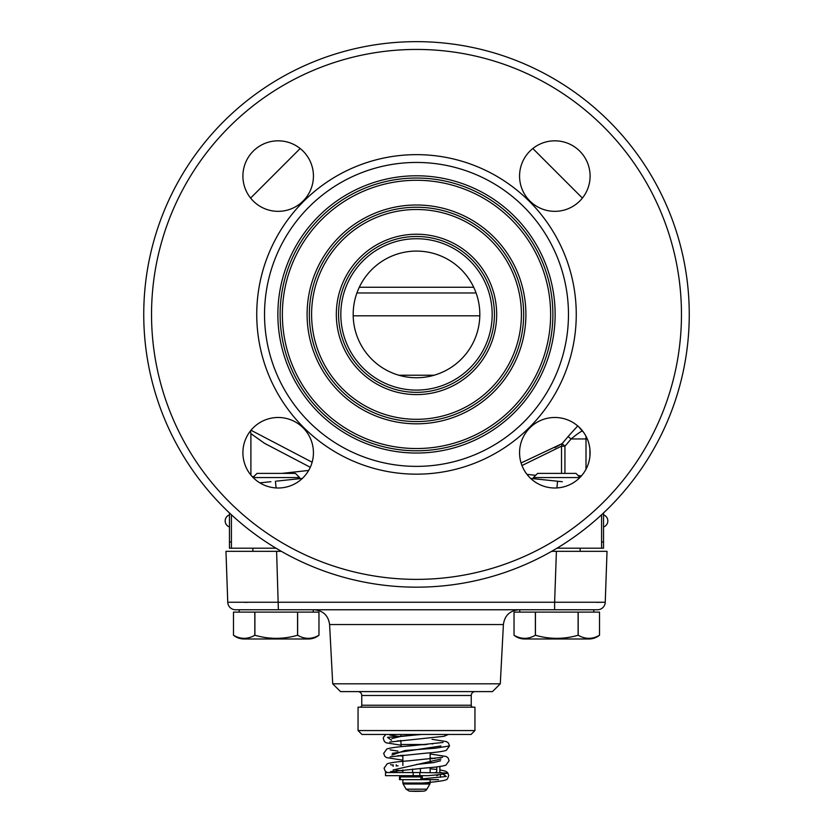 <?xml version="1.0" encoding="UTF-8"?>
<svg xmlns="http://www.w3.org/2000/svg" width="833" height="833" viewBox="0 0 833 833"><rect width="100%" height="100%" fill="white"/><g stroke="black" fill="none" stroke-linecap="round" stroke-linejoin="round"><path stroke-width="1.25" d="M251.004 430.255L312.136 462.232M577.727 425.923L568.075 436.554A194.662 194.662 0 0 1 562.088 443.635L521.083 462.971M554.83 447.696L559.568 445.072M276.004 548.208L229.46 548.208L229.46 512.941M556.996 548.208L603.54 548.208L603.54 512.941M231.418 514.763L231.418 548.208M231.418 547.135L231.418 541.971L229.46 541.971M259.854 482.869L270.923 481.703M276.618 481.11L302.358 478.402L299.599 478.694L299.599 477.569L295.423 473.394L257.022 473.394L252.993 477.424M302.358 478.402L281.731 480.568M416.5 587.171A272.755 272.755 0 0 1 143.745 314.405A272.755 272.755 0 0 1 416.5 41.65A272.755 272.755 0 0 1 689.255 314.405A272.755 272.755 0 0 1 416.5 587.171A272.755 272.755 0 0 1 143.745 314.405A272.755 272.755 0 0 1 416.5 41.65A272.755 272.755 0 0 1 689.255 314.405A272.755 272.755 0 0 1 416.5 587.171M554.83 211.343A35.267 35.267 0 0 0 590.097 176.086A35.267 35.267 0 0 0 554.83 140.819A35.267 35.267 0 0 0 519.563 176.086A35.267 35.267 0 0 0 554.83 211.343M278.17 211.343A35.267 35.267 0 0 0 313.437 176.086A35.267 35.267 0 0 0 278.17 140.819A35.267 35.267 0 0 0 242.903 176.086A35.267 35.267 0 0 0 278.17 211.343M554.83 488.003A35.267 35.267 0 0 0 590.097 452.736A35.267 35.267 0 0 0 554.83 417.479A35.267 35.267 0 0 0 519.563 452.736A35.267 35.267 0 0 0 554.83 488.003M278.17 488.003A35.267 35.267 0 0 0 313.437 452.736A35.267 35.267 0 0 0 278.17 417.479A35.267 35.267 0 0 0 242.903 452.736A35.267 35.267 0 0 0 278.17 488.003M416.5 162.445A151.97 151.97 0 0 0 264.53 314.405A151.97 151.97 0 0 0 416.5 466.376A151.97 151.97 0 0 0 568.47 314.405A151.97 151.97 0 0 0 416.5 162.445M416.5 453.037A138.632 138.632 0 0 1 277.868 314.405A138.632 138.632 0 0 1 416.5 175.784A138.632 138.632 0 0 1 555.132 314.405A138.632 138.632 0 0 1 416.5 453.037M416.5 450.788A136.383 136.383 0 0 1 280.117 314.405A136.383 136.383 0 0 1 416.5 178.033A136.383 136.383 0 0 1 552.883 314.405A136.383 136.383 0 0 1 416.5 450.788M416.5 180.282A134.134 134.134 0 0 1 550.634 314.405A134.134 134.134 0 0 1 416.5 448.539A134.134 134.134 0 0 1 282.366 314.405A134.134 134.134 0 0 1 416.5 180.282M416.5 423.82A109.404 109.404 0 0 1 307.096 314.405A109.404 109.404 0 0 1 416.5 205.001A109.404 109.404 0 0 1 525.904 314.405A109.404 109.404 0 0 1 416.5 423.82M416.5 421.56A107.155 107.155 0 0 1 309.345 314.405A107.155 107.155 0 0 1 416.5 207.25A107.155 107.155 0 0 1 523.655 314.405A107.155 107.155 0 0 1 416.5 421.56M416.5 209.499A104.906 104.906 0 0 1 521.406 314.405A104.906 104.906 0 0 1 416.5 419.311A104.906 104.906 0 0 1 311.594 314.405A104.906 104.906 0 0 1 416.5 209.499M416.5 394.592A80.176 80.176 0 0 1 336.324 314.405A80.176 80.176 0 0 1 416.5 234.229A80.176 80.176 0 0 1 496.676 314.405A80.176 80.176 0 0 1 416.5 394.592M416.5 392.343A77.927 77.927 0 0 1 338.573 314.405A77.927 77.927 0 0 1 416.5 236.478A77.927 77.927 0 0 1 494.427 314.405A77.927 77.927 0 0 1 416.5 392.343L418.281 392.322M416.5 238.727A75.678 75.678 0 0 1 492.178 314.405A75.678 75.678 0 0 1 416.5 390.094A75.678 75.678 0 0 1 340.822 314.405A75.678 75.678 0 0 1 416.5 238.727M416.5 377.734A63.318 63.318 0 0 0 479.818 314.405A63.318 63.318 0 0 0 416.5 251.087A63.318 63.318 0 0 0 353.182 314.405A63.318 63.318 0 0 0 416.5 377.734M476.08 292.977L356.92 292.977M411.617 392.031A19.482 12.287 -85.2 0 1 409.982 392.072L412.314 392.228M562.077 481.703L530.642 478.402L562.317 481.734M530.642 478.402L555.413 481.005M555.923 481.058L557.714 481.245M526.977 474.373L535.661 475.31M603.54 541.971L601.582 541.971L601.582 547.135M601.582 548.208L601.582 514.763M568.075 436.554L571.053 438.949A198.483 198.483 0 0 1 564.941 446.176L562.088 443.635L561.525 446.176L521.968 465.532M578.602 426.694L582.382 431.161C581.559 430.932 577.779 433.524 571.053 438.949L586.005 438.949L586.005 469.229M589.899 449.039L589.899 456.442M533.401 478.694L533.401 477.569L579.862 477.569M580.007 477.424L575.978 473.394L537.577 473.394L533.401 477.569M253.961 476.455L252.253 476.643L253.961 476.455M281.835 473.394L308.668 470.437M250.431 430.963L250.9 433.608L264.53 443.323L310.293 467.282M253.138 477.569L299.599 477.569M252.847 551.321L252.847 548.208M248.952 551.321L276.223 551.321M281.325 551.321L225.972 551.321L227.753 602.249L554.622 602.249L556.402 551.321L607.028 551.321L605.247 602.249L596.584 602.353M556.402 551.321L551.675 551.321M247.713 602.353L244.361 602.363M239.206 612.109L239.206 609.766L235.541 609.766L554.622 609.766L554.622 602.249L605.247 602.249A7.789 7.789 0 0 1 597.459 609.766L519.761 609.766L519.761 612.109M554.622 609.766L597.459 609.766M227.753 602.249A7.789 7.789 0 0 0 235.541 609.766A7.789 7.789 90 0 1 227.753 602.249A7.789 7.789 90 0 0 235.541 609.766M239.206 609.766L278.378 609.766L276.598 551.321M332.711 683.81L340.499 691.598L492.501 691.598L500.289 683.81L332.711 683.81L329.597 624.542C328.317 615.504 323.131 610.579 314.041 609.766M475.143 691.598A3.894 3.894 0 0 0 471.249 695.493L361.751 695.493A3.894 3.894 0 0 0 357.857 691.598M471.249 695.493L471.249 705.239L361.751 705.239L361.751 695.493M361.751 705.239A1.947 1.947 -90 0 1 359.804 707.186M471.249 705.239A1.947 1.947 90 0 0 473.196 707.186M358.055 707.186L474.945 707.186L474.945 730.562L471.051 734.456L361.949 734.456L358.055 730.562L358.055 707.186M358.055 730.562L474.945 730.562M389.771 742.026L444.01 736.31L446.592 734.456M419.811 775.669L427.766 775.669C439.147 774.784 445.717 773.888 447.498 773.003L419.811 772.545L419.811 775.669L385.502 775.669L385.502 772.545L413.189 772.545L413.189 775.669M442.844 774.117L446.363 776.471L422.446 778.834L422.185 775.669M421.987 734.456L387.491 737.351L391.489 740.235M397.58 740.818L400.954 741.099M390.167 756.822L427.048 753.053C436.544 752.345 442.958 751.449 446.28 750.366L449.518 745.952L435.42 748.211L405.046 750.491L391.874 755.052M397.83 755.635L402.86 756.052M430.14 758.072L435.045 758.478M440.928 759.05L393.124 769.963M396.237 770.275L402.86 770.837M420.571 734.456L400.517 736.507L391.864 738.559M400.225 740.547L400.954 740.641M432.046 743.869L432.671 743.952M440.938 745.962L392.249 753.365M400.465 755.354L402.86 755.646M430.14 758.478L432.421 758.759M440.553 760.758L433.524 762.601L416.5 764.465M421.123 775.669L420.863 779.271L422.446 778.834M439.116 774.596L436.763 775.669M439.876 772.545L439.876 766.485M436.763 766.881L436.763 770.994A1.562 1.562 0 0 1 435.201 772.545M393.124 772.545L393.124 771.087M393.124 766.36L393.124 764.756M397.799 772.545A1.562 1.562 0 0 1 396.237 770.994L396.237 770.66M396.237 766.048L396.237 764.756M412.606 772.545L412.606 769.078M420.394 772.545L420.394 768.422M420.946 776.929L399.486 776.929L399.486 779.657L438.512 779.657M423.758 791.121L409.242 791.121A116.901 116.901 0 0 0 423.758 791.121A3.894 3.894 -90 0 0 426.892 789.184L406.108 789.184L403.12 784.009L429.88 784.009L426.892 789.184M313.239 612.109L313.239 609.766M297.631 635.246L297.558 635.246C283.335 639.369 269.111 639.369 254.888 635.246L254.815 635.246C247.703 639.369 240.591 639.369 233.479 635.246L233.479 612.109L318.966 612.109L318.966 635.246C311.854 639.369 304.743 639.369 297.631 635.246L297.631 612.109M233.479 635.246A17.097 17.097 0 0 0 244.163 638.994L308.283 638.994L244.163 638.994A17.097 17.097 0 0 1 233.479 635.246L233.479 612.109M318.966 635.246A17.097 17.097 0 0 1 308.283 638.994L244.163 638.994L308.283 638.994A17.097 17.097 0 0 0 318.966 635.246L318.966 612.109M254.888 635.246L254.888 612.109M297.558 635.246L297.558 612.109M254.815 635.246L254.815 612.109M578.185 635.246L578.112 635.246C563.889 639.369 549.665 639.369 535.442 635.246L535.369 635.246C528.257 639.369 521.146 639.369 514.034 635.246A17.097 17.097 0 0 0 524.717 638.994L588.837 638.994L524.717 638.994A17.097 17.097 0 0 1 514.034 635.246L514.034 612.109L599.521 612.109L599.521 635.246C592.409 639.369 585.297 639.369 578.185 635.246L578.185 612.109M599.521 635.246A17.097 17.097 0 0 1 588.837 638.994L524.717 638.994L588.837 638.994A17.097 17.097 0 0 0 599.521 635.246L599.521 612.109M593.794 612.109L593.794 609.766M514.034 635.246L514.034 612.109M535.442 635.246L535.442 612.109M578.112 635.246L578.112 612.109M535.369 635.246L535.369 612.109M580.153 551.321L580.153 548.208M275.411 481.235L276.119 487.94L275.411 481.235M416.5 579.372A264.967 264.967 0 0 1 151.533 314.405A264.967 264.967 0 0 1 416.5 49.439A264.967 264.967 0 0 1 681.467 314.405A264.967 264.967 0 0 1 416.5 579.372M416.5 154.646A159.759 159.759 0 0 0 256.741 314.405A159.759 159.759 0 0 0 416.5 474.164A159.759 159.759 0 0 0 576.259 314.405A159.759 159.759 0 0 0 416.5 154.646M479.808 315.801L353.192 315.801M398.861 375.225L434.139 375.225M359.294 287.27L473.706 287.27M557.589 481.235L556.881 487.94M564.941 473.394L564.941 446.176L561.525 446.176L561.525 473.394M586.005 438.949L587.286 438.949L586.005 438.949L586.005 436.253M578.144 475.56L581.413 475.903M500.289 683.81L503.403 624.542L329.597 624.542M419.811 772.545L413.189 772.545M426.954 744.494L400.954 744.494L424.643 744.692M406.827 776.929L420.998 776.45M430.14 779.657L430.14 783.03L402.86 783.03L402.86 779.657M400.288 776.929L400.288 779.657M250.608 198.077L300.161 148.513M532.839 148.513L582.392 198.077M225.181 520.927A6.393 6.393 0 0 0 229.46 526.966A6.393 6.393 0 0 1 229.46 514.888A6.393 6.393 0 0 0 225.181 520.927M535.765 478.944L536.306 478.996M603.54 526.966A6.393 6.393 0 0 0 603.54 514.888A6.393 6.393 0 0 1 603.54 526.966M250.9 433.608L250.9 475.091M503.403 624.542C504.683 615.504 509.869 610.579 518.959 609.766M444.01 736.31L448.446 734.456M385.825 734.456L383.503 737.195L383.295 738.548L384.409 741.505L386.21 742.828L401.121 745.223M449.518 745.952L448.414 743.005L446.519 741.63L432.046 739.308M397.591 736.278L389.771 735.07M443.031 742.474L410.409 745.879C398.684 746.701 390.854 747.722 386.897 748.94L383.68 753.355L384.784 756.291L386.574 757.624L402.86 760.175M390.573 771.629L425.809 767.964C435.763 767.224 442.469 766.287 445.926 765.163L449.122 760.758L448.029 757.811L446.228 756.489L430.14 753.948M397.841 751.074L390.167 749.877M442.625 757.291L408.899 760.821C398.132 761.601 390.906 762.58 387.23 763.767L384.075 768.161L385.169 771.098L387.22 772.545M421.665 783.114C448.695 780.802 446.852 779.459 447.623 778.522L448.737 775.565L447.644 772.628L445.759 771.254L439.876 769.879M436.763 769.473L430.14 768.776M398.08 765.881L396.237 765.662M393.124 765.235L390.573 764.694M440.553 777.283L440.324 774.451M441.532 772.545L440.22 772.545M431.182 747.805L432.66 747.951M430.14 762.528L432.41 762.757M410.731 775.669L419.967 776.45M401.506 746.67L400.985 744.692M400.954 744.494L400.954 740.475M400.954 735.997L400.954 734.456M402.86 772.545L402.86 769.942M402.86 765.485L402.86 755.115M430.14 772.545L430.14 767.568M430.14 763.038L430.14 752.782M406.827 776.45L406.056 775.669M402.86 783.03L403.12 784.009M430.14 783.03L429.88 784.009M406.108 789.184L409.242 791.121"/></g></svg>
